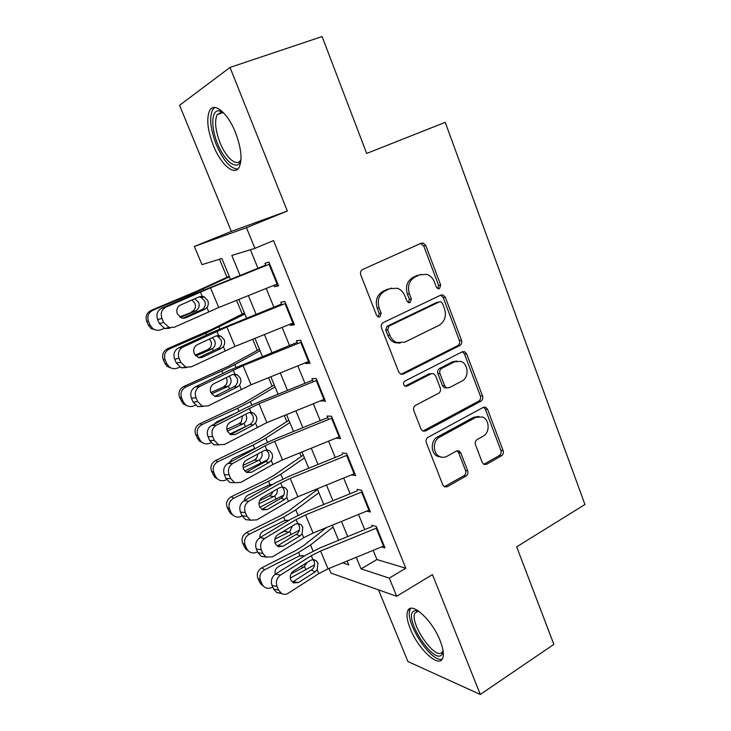<?xml version="1.0" encoding="UTF-8"?>
<svg xmlns="http://www.w3.org/2000/svg" width="731" height="731" viewBox="0 0 731 731"><rect width="100%" height="100%" fill="white"/><g stroke="black" fill="none" stroke-linecap="round" stroke-linejoin="round"><path stroke-width="1.1" d="M439.486 288.654L440.692 285.044L425.798 245.534L423.222 243.057L421.22 243.213L362.613 269.501C360.675 270.644 360.054 272.425 360.758 274.847L376.584 315.344L378.183 316.98L379.919 316.898L381.198 313.16L379.17 307.961C376.949 300.304 378.886 294.639 384.981 290.947L389.888 288.672L397.216 288.242C400.771 289.494 403.329 292.034 404.892 295.881L406.875 301.026L408.51 302.671L410.118 302.579L411.361 298.906L409.387 293.771C407.231 286.205 409.122 280.622 415.044 277.022L419.813 274.81L426.63 274.335C430.23 275.523 432.816 278.082 434.406 282.011L436.334 287.1L437.988 288.763L439.486 288.654M437.832 288.708L438.6 285.373L423.742 246.009L420.7 243.441M378.229 316.989L379.243 313.416L377.223 308.235L379.17 307.961M408.455 302.652L409.333 299.198L407.368 294.081L409.387 293.771M440.153 640.721C432.268 620.171 411.617 601.321 407.907 610.504C406.153 614.268 406.948 620.372 410.301 628.815C417.858 648.479 438.28 667.988 442.456 658.759C444.183 655.122 443.415 649.11 440.153 640.721M235.501 132.576C227.853 112.976 214.201 101.655 209.696 110.491C206.243 118.376 207.467 130.081 213.388 145.615C220.853 164.539 234.304 176.29 239.074 167.335C242.518 159.842 241.321 148.256 235.501 132.576M482.277 462.504L483.977 464.432L486.59 464.304L501.512 455.788C503.211 454.563 503.75 452.854 503.129 450.643L487.55 409.305L485.658 407.249L483.237 407.395L428.037 437.302C426.219 438.554 425.634 440.336 426.301 442.63L442.822 484.927L444.457 486.809L447.308 486.718L465.994 476.055C467.758 474.794 468.315 473.039 467.676 470.801L460.795 452.946L459.05 450.981L456.372 451.1L447.061 456.272C444.603 457.579 442.145 457.661 439.669 456.537C432.578 453.567 432.551 440.528 439.633 437.12L475.899 417.355L482.515 416.99C489.697 419.603 490.081 432.798 483.072 436.252L477.16 439.541C475.415 440.775 474.858 442.502 475.497 444.75L482.277 462.504M373.194 550.352L376.949 559.553L405.796 568.234L389.285 578.102L396.705 596.295L330.997 573.104L329.051 568.453M230.009 67.426L179.561 105.291L231.343 231.416L287.329 211.021L230.009 67.426L322.097 36.55L366.67 153.455L445.234 122.342L584.955 504.509L516.671 546.834L553.86 644.386L480.294 694.45L432.441 574.557L396.705 596.295M287.329 211.021L246.457 227.679L254.891 248.357L231.837 255.448L240.06 275.395M405.796 568.234L273.513 240.572L254.891 248.357M459.854 345.489C461.617 344.328 462.184 342.611 461.535 340.326L445.316 297.289L442.977 294.94L440.82 295.096L383.3 322.563C381.399 323.742 380.787 325.514 381.481 327.899L398.706 371.997L400.752 374.171L403.384 374.071L459.854 345.489L457.716 345.626C459.479 344.475 460.037 342.757 459.397 340.482L443.205 297.581L440.638 295.178M466.643 353.868L482.542 396.038C483.173 398.285 482.624 400.003 480.897 401.191L425.57 430.97L422.82 431.071L420.992 429.051L413.81 410.648C413.134 408.327 413.719 406.555 415.564 405.321L438.573 393.269C440.382 392.063 440.948 390.317 440.29 388.024L435.621 375.853L433.584 373.687L431.089 373.815L406.948 386.187L405.093 386.251C403.037 384.579 402.982 382.843 404.937 381.025L462.239 351.812L464.55 351.666L466.643 353.868L464.487 353.978L480.358 396.01L482.542 396.038M378.494 589.871L407.925 661.555L480.294 694.45M273.951 285.309L274.509 286.68L278.566 285.812L268.953 262.146L264.96 263.215L265.929 265.609M289.814 324.308L290.244 325.35L294.401 324.829L284.926 301.483L280.832 302.214L281.91 304.873M305.467 362.768L305.759 363.499L310.026 363.298L300.679 340.28L296.475 340.673L297.663 343.607M320.891 400.698L325.432 401.237L316.212 378.539L311.909 378.603L313.206 381.792M336.114 438.107L340.628 438.655L331.536 416.268L327.132 416.021L328.53 419.466M351.401 474.894L355.622 475.57L346.649 453.485L342.154 452.937M366.587 511.152L370.407 511.992L361.562 490.199L356.966 489.35M250.404 249.737L257.952 268.213M266.203 288.425L273.833 307.111M282.129 327.406L289.503 345.471M297.828 365.856L304.955 383.3M313.316 403.768L320.205 420.627M328.594 441.168L335.246 457.442M343.661 478.056L350.076 493.763M358.528 514.45L364.723 529.6M371.586 525.278L376.264 526.421L384.999 547.921L381.491 546.952M219.501 259.249L226.975 277.277M236.542 300.35L242.226 314.056M252.688 339.285L257.285 350.359M268.606 377.671L272.142 386.196M284.304 415.537L286.808 421.568M299.792 452.882L301.282 456.482M315.07 489.715L315.582 490.958M230.457 279.251L221.868 258.518L201.994 264.631L194.391 246.438L246.457 227.679M231.343 231.416L194.391 246.438M356.253 557.296L361.032 568.873L389.285 578.102M248.385 295.589L256.078 314.257M264.439 334.542L271.877 352.589M280.275 372.956L287.457 390.391M295.891 410.84L302.826 427.681M311.287 448.204L317.994 464.468M326.483 485.064L332.952 500.753M341.468 521.422L347.709 536.563M342.647 562.879L348.76 564.871L347.161 561.024M338.581 540.3L332.313 525.169M323.76 504.509L317.263 488.82M308.729 468.233L302.004 451.977M293.506 431.464L286.534 414.632M278.063 394.192L270.845 376.767M262.411 356.408L254.945 338.371M246.548 318.104L238.818 299.436M376.949 559.553L361.032 568.873M274.509 286.68L278.246 285.044M290.244 325.35L293.935 323.659M305.759 363.499L309.396 361.754M321.064 401.118L324.655 399.327M336.169 438.225L337.466 437.558M421.102 274.326L419.813 274.81M407.368 294.081C405.221 286.543 407.094 280.978 413.006 277.387L417.766 275.185M391.45 288.096L389.888 288.672M377.223 308.235C375.012 300.605 376.94 294.949 383.017 291.267L387.914 289.001M401.017 374.263L457.716 345.626M442.493 303.42L440.875 301.784L439.349 301.894L388.956 326.099L387.686 329.827L389.806 335.264C391.259 338.8 393.58 341.213 396.787 342.51L404.819 342.145L439.011 325.341C444.777 321.667 446.604 316.139 444.512 308.747L442.493 303.42M438.518 302.004L439.349 301.894M400.122 343.177L394.795 342.656C391.606 341.368 389.285 338.965 387.832 335.438L385.721 330.019L386.982 326.309L437.257 302.168M422.865 431.089L478.704 401.145C480.441 399.958 480.989 398.249 480.358 396.01M431.372 373.687L429.015 373.861L404.937 386.187L406.948 386.187M461.928 381.043C469.284 377.653 468.571 363.819 460.905 361.388L454.6 361.763L441.707 368.369C439.907 369.557 439.331 371.302 439.989 373.605L444.64 385.749L446.623 387.878L449.117 387.75L461.928 381.043M456.802 361.004L452.471 361.845L454.6 361.763M446.678 387.896L444.512 387.869L442.538 385.758L437.896 373.642C437.239 371.348 437.814 369.612 439.605 368.433L452.471 361.845M464.487 353.978L462.339 351.766M478.823 416.432L473.725 417.264L475.899 417.355M441.195 457.094L437.577 456.308C430.495 453.348 430.477 440.354 437.54 436.955L473.725 417.264M444.32 486.736L463.847 475.762C465.601 474.51 466.159 472.765 465.519 470.526L458.657 452.736L457.021 450.826M483.776 464.322L499.282 455.568C500.982 454.353 501.521 452.644 500.899 450.442L485.347 409.232L483.575 407.231M229.214 276.245L196.502 291.285L151.079 310.428L152.852 310.282C148.366 312.713 146.904 316.386 148.475 321.302L146.73 321.357C145.177 316.486 146.629 312.841 151.079 310.428M229.479 276.885L189.74 294.849L152.852 310.282M164.247 328.365L161.195 329.654C158.243 330.796 155.456 330.439 152.834 328.603L151.061 328.594L148.393 325.204L146.73 321.357M194.885 298.723L198.613 302.424C199.782 305.722 199.033 308.418 196.365 310.52L179.652 316.962M148.393 325.204L150.147 325.185L148.475 321.302M150.147 325.185L152.834 328.603M180.347 317.428L195.268 311.104M156.9 330.257L151.061 328.594M191.495 311.945L193.989 310.099C195.542 308.043 195.835 305.786 194.875 303.319L192.143 300.13M277.734 283.783L218.724 307.523L174.398 327.205L169.108 327.497L163.671 322.453L161.944 318.433L157.622 319.557L159.331 323.541L163.671 322.453M265.728 265.097L195.881 293.387L161.478 308.381L165.827 307.175C161.588 309.597 160.299 313.352 161.944 318.433M269.739 264.074L210.501 287.868L165.827 307.175M182.823 318.268L202.588 309.304C205.128 307.203 205.84 304.471 204.735 301.108L201.327 297.526L199.088 296.914M157.622 319.557C155.986 314.513 157.266 310.794 161.478 308.381M169.994 328.246L164.731 328.53L159.331 323.541M206.928 307.541L204.616 309.405L185.829 317.802L181.772 318.049L177.368 313.992C176.07 309.962 177.085 306.983 180.42 305.065L199.307 296.777L202.213 296.329L204.324 296.941L207.741 300.56C208.673 303.109 208.408 305.439 206.928 307.541L208.701 311.771M240.974 159.751C238.233 171.812 224.792 162.2 217.61 143.76C210.738 127.468 211.277 109.723 219.108 110.801L223.43 112.611M223.604 112.802L221.502 112.218L217.189 114.621C214.375 120.907 215.325 130.273 220.04 142.709C226.007 157.905 236.835 167.244 240.682 160.071L240.992 159.495M214.667 107.484L212.666 109.677C209.194 117.508 210.382 129.131 216.248 144.555C223.22 160.436 230.375 168.605 237.694 169.071M443.169 651.376L441.597 655.04C433.145 663.721 404.353 619.34 413.088 611.481L415.51 610.348L418.15 610.787M418.635 611.125L415.089 612.898C408.848 622.072 434.616 660.267 442.008 652.445L443.087 650.782M410.986 608.32L410.393 609.188C403.247 619.596 430.979 663.446 442.237 659.124M244.419 312.95L212.419 329.096L167.563 348.705L169.482 348.897C165.042 351.364 163.598 355.028 165.142 359.88L163.269 359.588C161.734 354.782 163.168 351.154 167.563 348.705M244.867 314.038L205.932 333.162L169.482 348.897M202.076 357.331L201.29 357.678M179.78 367.099L177.706 368.013C174.654 369.21 171.812 368.826 169.181 366.861L167.271 366.505L164.904 363.38L163.269 359.588M212.365 337.649L214.695 340.545C215.846 343.808 215.106 346.494 212.465 348.614L207.503 349.738L195.131 355.138M164.904 363.38L166.796 363.7L165.142 359.88M166.796 363.7L169.181 366.861M195.881 355.988L211.387 349.217M171.904 368.323L167.271 366.505M207.503 349.738L209.971 347.874C211.497 345.809 211.789 343.57 210.848 341.13L209.431 339.01M259.423 349.18L228.136 366.395L183.828 386.461L185.875 386.991C181.489 389.486 180.054 393.132 181.58 397.92L179.57 397.298C178.062 392.547 179.479 388.938 183.828 386.461M260.053 350.706L234.806 364.641L221.904 370.955L185.875 386.991M195.396 405.202L193.989 405.833C190.855 407.094 187.977 406.692 185.345 404.608L183.307 403.932L179.57 397.298M229.242 376.163L230.548 378.155C231.69 381.381 230.959 384.058 228.346 386.196L223.293 387.01L210.875 392.602M181.187 401.045L183.207 401.694L181.58 397.92M183.207 401.694L185.345 404.608M211.561 393.881L227.286 386.8M187.026 405.732L183.307 403.932M223.293 387.01L225.733 385.136C227.25 383.071 227.533 380.842 226.601 378.43M274.235 384.945L243.633 403.192L199.874 423.706L202.039 424.556C197.708 427.087 196.292 430.714 197.79 435.448L195.661 434.497C194.172 429.81 195.579 426.21 199.874 423.706M275.039 386.891L250.358 401.675L237.666 408.236L202.039 424.556M247.681 425.634L229.598 434.059M211.021 442.694L210.044 443.15C206.846 444.466 203.94 444.037 201.327 441.871L199.161 440.875L195.661 434.497M246.192 415.263C247.316 418.443 246.594 421.12 244.017 423.276L242.966 423.889L238.882 423.788L226.829 429.371M197.251 438.189L199.399 439.167L197.79 435.448M199.399 439.167L201.327 441.871M227.314 431.144L242.966 423.889M214.009 424.263L216.851 421.778L234.825 413.518M202.24 442.593L199.161 440.875M238.882 423.788L241.285 421.906L242.464 416.177M288.855 420.243L258.929 439.505L215.7 460.448L217.993 461.617C213.708 464.167 212.31 467.785 213.781 472.464L211.524 471.203C210.062 466.561 211.451 462.979 215.7 460.448M289.832 422.609L265.7 438.216L253.209 445.015L217.993 461.617M267.647 459.744L244.647 470.992M226.601 479.609L225.888 479.956C222.644 481.327 219.72 480.888 217.116 478.65L214.832 477.334L211.524 471.203M261.625 451.877C262.74 455.02 262.018 457.679 259.478 459.854L258.436 460.475L254.251 460.082L243.012 465.428M213.096 474.839L215.371 476.137L213.781 472.464M215.371 476.137L217.116 478.65M243.103 467.785L258.436 460.475M229.068 462.796L232.622 458.684L254.644 448.405L253.209 445.015M217.482 478.969L214.832 477.334M254.251 460.082L256.636 458.182L257.997 453.86M293.579 322.791L234.998 346.421L191.348 366.834L185.784 367.117L180.795 362.338L179.095 358.373L174.663 359.159L176.354 363.088L180.795 362.338M281.554 304.005L212.282 332.313L178.446 347.965L182.905 347.088C178.739 349.592 177.469 353.356 179.095 358.373M285.684 303.356L226.884 327.04L182.905 347.088M198.85 357.633L218.898 348.011C221.402 345.882 222.105 343.15 221.009 339.833L217.939 336.461L216.239 335.867M174.663 359.159C173.046 354.179 174.307 350.451 178.446 347.965M186.844 367.547L181.306 367.83L176.354 363.088M223.339 346.576L221.073 348.477L202.597 357.24L198.311 357.486L194.263 353.63C192.984 349.646 193.98 346.668 197.26 344.685L215.837 336.032L218.688 335.529L221.054 336.233L224.143 339.632C225.066 342.145 224.792 344.456 223.339 346.576L225.093 350.752M309.195 361.251L251.044 384.78L208.07 405.906L202.268 406.189L197.681 401.657L195.999 397.746L191.458 398.203L193.13 402.077L197.681 401.657M297.17 342.373L228.465 370.708L195.177 386.991L199.737 386.434C195.643 389.02 194.4 392.785 195.999 397.746M301.41 342.09L243.048 365.664L199.737 386.434M214.795 396.412L234.989 386.187C237.447 384.013 238.142 381.299 237.063 378.018L234.285 374.857L237.52 374.957L240.316 378.146C241.221 380.632 240.956 382.934 239.53 385.073L237.301 387.01L219.117 396.12L214.649 396.366L210.921 392.702C209.66 388.764 210.638 385.776 213.854 383.738L232.129 374.738L234.943 374.171L237.52 374.957M191.458 398.203C189.868 393.287 191.111 389.55 195.177 386.991M203.108 406.454L197.69 406.573L193.13 402.077M324.601 399.19L266.87 422.609L224.545 444.421L218.551 444.713L214.329 440.409L212.675 436.562L208.024 436.699L209.669 440.519L214.329 440.409M312.566 380.221L258.902 401.959L244.419 408.565L211.679 425.46L216.339 425.232C212.31 427.882 211.095 431.655 212.675 436.562M316.925 380.284L258.984 403.759L216.339 425.232M235.419 434.461L230.649 434.616L250.852 423.834C253.273 421.632 253.959 418.918 252.908 415.683L250.367 412.713L253.721 413.143L256.27 416.14C257.157 418.58 256.901 420.882 255.494 423.03L253.301 425.013L235.419 434.461L230.786 434.707L227.35 431.226C226.098 427.343 227.058 424.345 230.228 422.244L248.202 412.905L250.971 412.284L253.721 413.143M208.024 436.699C206.453 431.838 207.668 428.092 211.679 425.46M218.998 444.877L213.872 444.795L209.669 440.519M339.796 436.608L282.486 459.918L272.919 464.477L240.801 482.405L234.642 482.707L230.731 478.622L229.105 474.83L224.362 474.666L225.98 478.43L230.731 478.622M327.753 417.556L274.481 439.194L260.163 445.91L227.944 463.408L232.705 463.481C228.748 466.204 227.542 469.987 229.105 474.83M332.221 417.958L274.71 441.323L265.088 445.846L232.705 463.481M251.491 472.263L246.621 472.116L266.504 460.978C268.889 458.739 269.565 456.025 268.524 452.836L266.203 450.04L269.675 450.789L272.005 453.613C272.882 456.016 272.626 458.31 271.238 460.475L269.081 462.485L251.491 472.263L246.722 472.518L243.542 469.22C242.308 465.373 243.249 462.376 246.365 460.219L264.055 450.552L266.778 449.876L269.675 450.789M224.362 474.666C222.809 469.859 224.006 466.104 227.944 463.408M234.706 482.734L229.863 482.478L225.98 478.43M303.292 455.093L274.015 475.342L265.856 479.993L231.316 496.696L233.728 498.167C229.497 500.753 228.109 504.353 229.561 508.977L227.177 507.405C225.733 502.827 227.113 499.255 231.316 496.696M304.434 457.862L280.841 474.282L268.542 481.309L233.728 498.167M283.783 495.115L259.807 507.287M242.135 515.967L241.513 516.269C238.224 517.685 235.291 517.246 232.714 514.944L230.311 513.326L227.177 507.405M244.401 500.589C244.721 498.094 245.991 496.267 248.193 495.097L268.834 485.073L272.553 484.498M277.204 489.103C277.725 491.862 276.903 494.147 274.728 495.947L273.696 496.568L269.419 495.892L259.615 500.689M228.739 511.006L231.124 512.595L229.561 508.977M231.124 512.595L232.714 514.944M258.938 503.796L273.696 496.568M232.622 514.88L230.311 513.326M269.419 495.892L271.777 493.982L272.946 491.543M354.782 473.514L297.882 496.724L288.425 501.356L256.828 519.86L250.532 520.18L246.914 516.305L245.305 512.559L240.472 512.102L242.071 515.812L246.914 516.305M342.738 454.39L289.841 475.927L275.688 482.752L243.98 500.826L248.842 501.192C244.949 503.988 243.77 507.78 245.305 512.559M347.316 455.121L290.207 478.385L280.695 482.981L248.842 501.192M267.336 509.544L262.456 509.818L259.514 506.684C258.299 502.882 259.222 499.876 262.292 497.665L279.69 487.678L282.367 486.947L285.382 487.915L287.521 490.574L286.762 497.4L284.642 499.447L267.336 509.544L262.383 509.105L281.947 497.61C284.295 495.344 284.953 492.639 283.93 489.496L282.541 487.458M240.472 512.102C238.936 507.351 240.115 503.595 243.98 500.826M250.258 520.043L245.662 519.659L242.071 515.812M317.537 489.505L288.909 510.713L280.878 515.501L246.722 532.47L249.253 534.242C245.068 536.846 243.688 540.437 245.123 544.997L242.628 543.133C241.203 538.61 242.564 535.055 246.722 532.47M318.853 492.667L295.781 509.863L283.683 517.109L249.253 534.242M299.381 530.158L275.02 542.978M257.55 551.786L256.937 552.088C253.62 553.559 250.678 553.12 248.129 550.763L245.607 548.853L242.628 543.133M357.523 490.72L305.001 512.166L291.002 519.101L259.807 537.724C259.688 534.745 260.94 532.515 263.553 531.026L283.966 520.847L288.224 520.344M292.391 525.936L289.787 531.556L288.763 532.186L284.396 531.227L279.571 533.648M244.163 546.678L246.667 548.57L245.123 544.997M246.667 548.57L248.129 550.763M274.865 539.176L288.763 532.186M247.334 550.16L245.607 548.853M284.396 531.227L286.662 529.381M369.566 509.927L313.078 533.036L303.721 537.733L272.626 556.794L266.221 557.15L262.877 553.468L261.287 549.776L256.353 549.018L257.933 552.682L262.877 553.468M362.201 491.78L305.503 514.944L296.101 519.604L264.75 538.391C260.921 541.251 259.77 545.043 261.287 549.776M282.97 546.313L277.999 546.614L275.267 543.626C274.061 539.871 274.975 536.865 277.99 534.599L295.105 524.301L297.745 523.515L300.861 524.52L302.826 527.033L302.086 533.831L299.993 535.914L282.97 546.313L277.926 545.6L297.179 533.758C299.491 531.455 300.149 528.751 299.134 525.653L298.02 523.917M256.353 549.018C254.845 544.321 255.996 540.556 259.807 537.724L264.75 538.391M265.655 556.821L261.269 556.337L257.933 552.682M326.446 527.563L303.612 545.618L295.708 550.553L261.926 567.768L264.567 569.824C260.428 572.464 259.066 576.037 260.483 580.542L257.869 578.385C256.462 573.917 257.815 570.372 261.926 567.768M333.08 527.024L310.52 544.988L298.613 552.444L264.567 569.824M314.568 564.825L290.28 578.066M272.754 587.13L272.151 587.441C268.807 588.958 265.874 588.519 263.352 586.125L260.72 583.923L257.869 578.385M275.203 574.264C274.545 570.902 275.715 568.307 278.703 566.47L298.897 556.145L303.593 555.743M307.139 562.431L303.63 567.338L300.642 566.516M259.386 581.885L262.009 584.069L260.483 580.542M262.009 584.069L263.352 586.125M291.011 573.844L303.63 567.338M262.018 585.01L260.72 583.923M384.159 545.847L328.064 568.855L318.817 573.616L288.215 593.225C286.04 594.541 283.875 594.678 281.727 593.609L278.612 590.109L277.049 586.472L272.023 585.43L273.577 589.049L278.612 590.109M372.116 526.576L319.959 547.93L306.115 554.957L275.413 574.127L280.448 575.069C276.683 577.993 275.55 581.794 277.049 586.472M376.885 527.946L320.598 551L311.296 555.734L280.448 575.069M298.385 582.589L293.341 582.909L290.801 580.067C289.613 576.357 290.509 573.342 293.478 571.03L310.319 560.43L312.914 559.599L316.112 560.631L317.93 562.998L317.199 569.778L315.143 571.889L298.385 582.589L293.259 581.593L312.21 569.422C314.485 567.092 315.125 564.396 314.138 561.326L313.261 559.873M272.023 585.43C270.534 580.798 271.667 577.024 275.413 574.127M280.896 593.088L276.674 592.521L273.577 589.049M438.6 285.373L440.692 285.044M379.243 313.416L381.198 313.16M409.333 299.198L411.361 298.906M413.006 277.387L415.044 277.022M383.017 291.267L384.981 290.947M423.742 246.009L425.798 245.534M401.374 374.108L403.384 374.071M443.205 297.581L445.316 297.289M459.397 340.482L461.535 340.326M386.982 326.309L388.956 326.099M385.721 330.019L387.686 329.827M387.832 335.438L389.806 335.264M478.704 401.145L480.897 401.191M423.514 430.824L425.57 430.97M429.015 373.861L431.089 373.815M439.605 368.433L441.707 368.369M437.896 373.642L439.989 373.605M442.538 385.758L444.64 385.749M437.54 436.955L439.633 437.12M458.657 452.736L460.795 452.946M465.519 470.526L467.676 470.801M463.847 475.762L465.994 476.055M445.197 486.389L447.308 486.718M485.347 409.232L487.55 409.305M500.899 450.442L503.129 450.643M499.282 455.568L501.512 455.788M484.397 464.057L486.59 464.304M196.968 311.945L196.365 310.52M203.529 290.125L203.072 289.037M190.17 295.872L189.74 294.849M200.422 292.08L202.213 296.329M210.501 287.868L218.724 307.523M269.045 264.357L277.058 284.057M183.883 318.287L185.829 317.802M204.616 309.405L201.582 309.88M213.37 350.761L212.465 348.614M219.83 328.959L219.044 327.095M206.672 334.908L205.932 333.162M229.552 389.038L228.346 386.196M235.903 367.254L234.806 364.641M222.946 373.404L221.904 370.955M245.461 426.685L244.017 423.276M251.766 405.02L250.358 401.675M238.991 411.37L237.666 408.236M260.903 463.226L259.478 459.854M267.4 442.273L265.7 438.216M216.924 331.335L218.688 335.529M226.884 327.04L234.998 346.421M285.008 303.63L292.903 323.065M199.581 357.761L202.597 357.24M221.073 348.477L217.911 348.605M239.53 385.073L241.257 389.184M233.207 370.032L234.943 374.171M243.048 365.664L251.044 384.78M300.733 342.364L308.519 361.525M215.133 396.522L219.117 396.12M237.301 387.01L234.021 386.8M255.494 423.03L257.193 427.087M249.253 408.209L250.971 412.284M258.984 403.759L266.87 422.609M316.258 380.559L323.934 399.464M253.301 425.013L249.901 424.464M271.238 460.475L272.919 464.477M265.088 445.846L266.778 449.876M274.71 441.323L282.486 459.918M331.554 418.233L339.129 436.882M269.081 462.485L265.563 461.626M276.135 499.264L274.728 495.947M282.833 479.024L280.841 474.282M269.958 484.644L268.542 481.309M286.762 497.4L288.425 501.356M280.695 482.981L282.367 486.947M290.207 478.385L297.882 496.724M346.649 455.395L354.124 473.789M284.642 499.447L281.024 498.277M291.166 534.836L289.787 531.556M298.056 515.282L295.781 509.863M285.072 520.408L283.683 517.109M302.086 533.831L303.721 537.733M296.101 519.604L297.745 523.515M305.503 514.944L313.078 533.036M361.543 492.054L368.917 510.201M299.993 535.914L296.265 534.434M306.006 569.942L304.635 566.699M313.069 551.064L310.52 544.988M299.984 555.697L298.613 552.444M317.199 569.778L318.817 573.616M311.296 555.734L312.914 559.599M320.598 551L328.064 568.855M376.237 528.221L383.51 546.121M315.143 571.889L311.315 570.116M407.907 610.504L410.594 608.841M421.175 243.533L423.222 243.057M440.875 295.251L442.977 294.94M394.795 342.656L396.787 342.51M444.512 387.869L446.623 387.878M462.394 351.785L464.55 351.666M437.577 456.308L439.669 456.537M457.131 450.799L459.05 450.981M483.684 407.194L485.658 407.249M201.327 297.526L204.324 296.941M164.731 328.53L169.108 327.497M221.502 112.218L219.108 110.801M223.019 112.565L217.189 114.621M417.867 611.107L415.51 610.348M417.977 611.107L415.089 612.898M254.58 448.45L255.375 448.514M217.939 336.461L221.054 336.233M181.306 367.83L185.784 367.117M197.69 406.573L202.268 406.189M213.872 444.795L218.551 444.713M229.863 482.478L234.642 482.707M270.507 484.525L272.179 484.754M282.129 486.947L285.382 487.915M245.662 519.659L250.532 520.18M286.25 520.189L288.443 520.618M298.166 523.524L300.861 524.52M261.269 556.337L266.221 557.15M301.711 555.432L304.288 556.09M313.882 559.663L316.112 560.631M276.674 592.521L281.727 593.609"/></g></svg>
